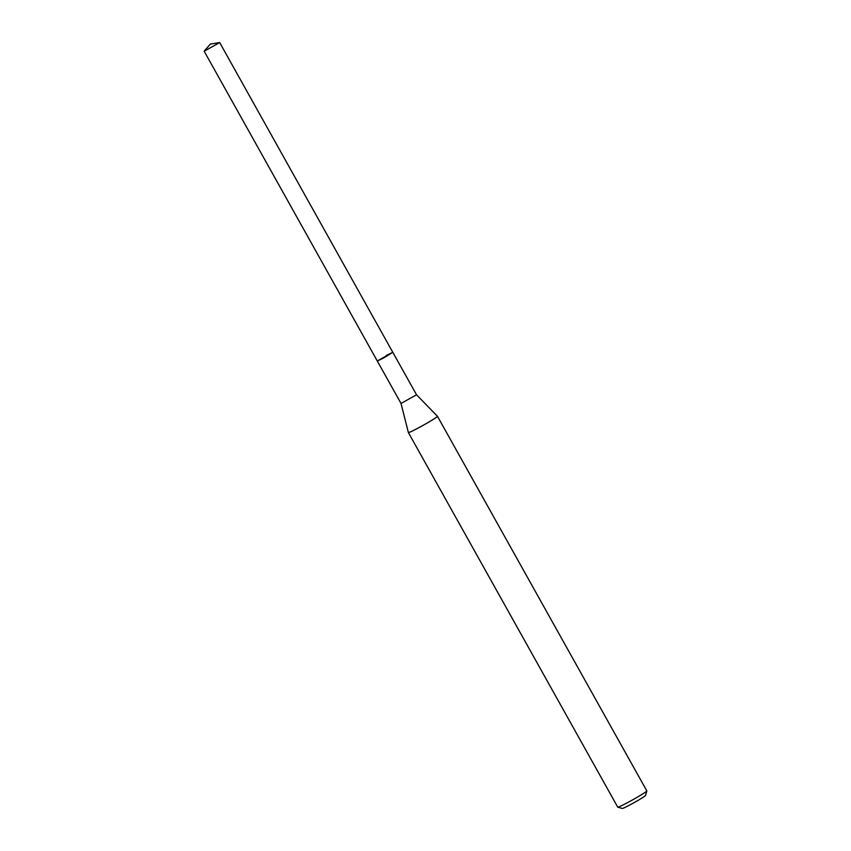 <?xml version="1.0" encoding="UTF-8"?>
<svg xmlns="http://www.w3.org/2000/svg" width="851" height="851" viewBox="0 0 851 851"><rect width="100%" height="100%" fill="white"/><g stroke="black" fill="none" stroke-linecap="round" stroke-linejoin="round"><path stroke-width="1.28" d="M210.357 44.082L219.686 42.561L204.176 51.23L210.357 44.082L204.261 51.081M383.875 357.845L392.8 352.314L377.291 360.984L383.875 357.845M401.023 403.448L416.533 394.779M386.216 355.463L392.8 352.314L219.686 42.561M392.8 352.314L416.543 394.79L437.446 416.277A16.658 0.904 150.8 0 1 437.457 416.288A16.658 0.904 150.8 0 1 420.724 426.649A16.658 0.904 150.8 0 1 408.374 432.542A16.658 0.904 150.8 0 1 408.374 432.521L401.023 403.459L204.176 51.23M408.374 432.542L617.741 807.142A16.658 0.904 -29.2 0 0 617.783 807.173A16.658 0.904 -29.2 0 0 630.091 801.259A16.658 0.904 -29.2 0 0 646.824 790.951A16.658 0.904 -29.2 0 0 646.824 790.898L437.457 416.288M617.783 807.173L622.304 808.45A13.329 0.723 -29.2 0 0 632.144 803.716A13.329 0.723 -29.2 0 0 645.537 795.462L646.824 790.951"/></g></svg>
